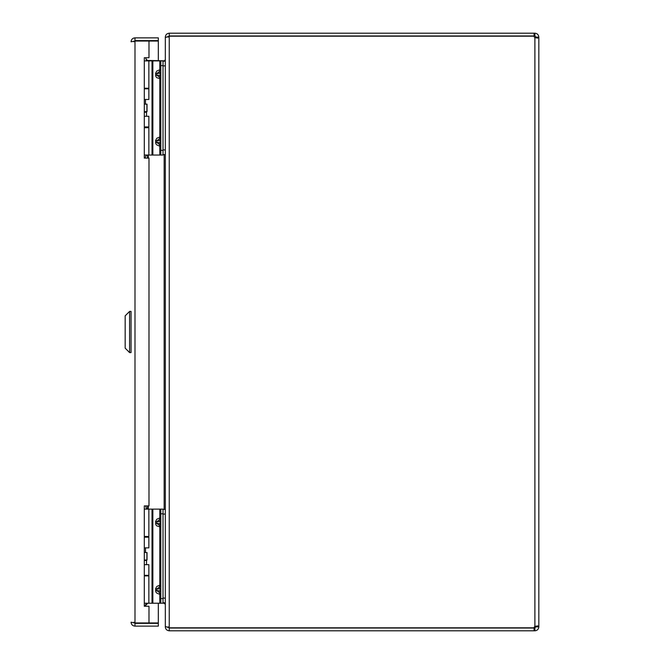 <?xml version="1.0" encoding="UTF-8"?>
<svg xmlns="http://www.w3.org/2000/svg" width="664" height="664" viewBox="0 0 664 664"><rect width="100%" height="100%" fill="white"/><g stroke="black" fill="none" stroke-linecap="round" stroke-linejoin="round"><path stroke-width="1" d="M131.057 317.06L131.057 346.94M134.991 626.127L158.322 626.127L158.322 623.363L134.991 623.363L134.991 626.127C132.609 625.903 131.298 624.592 131.057 622.201L134.012 622.832M134.991 41.044L148.985 41.044L148.985 57.735L144.312 57.735L144.312 158.098L148.985 158.098L148.985 505.902L144.312 505.902L144.312 606.257L148.985 606.257L148.985 622.956L134.991 622.956L134.991 41.044L131.057 41.799C131.281 39.417 132.593 38.105 134.991 37.865L158.322 37.865L158.322 40.629L134.991 40.629L134.991 37.873M133.821 41.799L134.991 40.629M134.991 623.363L133.821 622.201M148.985 41.044L158.322 41.044L158.322 60.781M158.322 603.236L158.322 622.956L148.985 622.956M129.588 311.416L125.172 315.823L125.172 348.177L129.588 352.584L129.588 311.416L131.057 311.416L131.057 352.584L129.588 352.584M538.828 37.134L537.674 38.13L534.894 37.582A2.614 2.614 0 0 1 533.981 36.188L169.254 36.188L165.328 37.541L165.328 626.459L169.254 627.812L533.981 627.812A2.614 2.614 0 0 1 534.894 626.418L537.674 625.87L538.828 626.418L538.828 37.582L536.064 37.582L536.064 37.134L538.828 37.134C538.587 34.752 537.276 33.441 534.894 33.2L534.894 35.964L536.064 37.134M538.828 626.418L538.828 626.866C538.587 629.248 537.276 630.559 534.894 630.8L534.894 628.036L536.064 626.418L538.828 626.418M534.063 33.2L169.254 33.2L169.254 35.964L534.063 35.964L534.063 33.2L534.894 33.2M538.828 626.866L536.064 626.866M534.063 630.8L534.063 628.036L169.254 628.036L169.254 630.8L534.894 630.8M165.577 37.134L165.328 37.134C165.519 34.785 166.83 33.474 169.254 33.2M534.894 35.964L534.063 35.964M169.254 630.8C166.83 630.534 165.527 629.223 165.328 626.866L165.328 604.381L164.157 603.219L163.012 603.219M534.063 628.036L534.894 628.036M168.341 36.412L169.254 36.379L169.254 627.621M168.092 37.134L169.254 35.964M165.328 37.134L165.328 59.619L164.157 61.212M169.254 628.036L168.092 626.866M165.27 61.212L165.328 60.026M165.328 603.974L165.27 602.788M147.018 60.914L147.491 60.441L164.157 60.781M147.167 603.236L148.313 603.219M147.491 60.441L145.972 58.93M147.491 603.559L144.785 606.257M165.328 154.588L163.012 154.588L165.328 154.588M163.012 61.212L165.328 61.212L163.012 61.212M163.012 509.412L165.328 509.412M165.328 602.788L163.012 602.788M146.155 111.618L146.52 112.249L144.312 112.249M144.312 157.816L144.91 157.816L146.52 155.036M145.673 57.735L146.52 60.548L145.673 57.735M141.1 40.969L145.208 40.869L141.1 41.044M163.012 65.587L163.012 60.914L160.804 60.914L160.804 65.587L163.012 65.587L163.012 150.371L160.804 150.371L160.804 65.587M163.012 155.036L160.804 155.036L163.012 155.036L163.012 150.371M163.012 60.914L144.312 60.914M160.804 150.371L160.804 155.036L144.312 155.036M144.312 88.254L148.852 88.254L148.852 60.914M148.852 155.036L148.852 127.695L144.312 127.695M160.804 146.188L159.41 144.271L160.256 142.528L160.256 140.66L159.41 138.917L160.804 136.992L159.8 136.992L159.41 138.917L156.87 140.66L156.87 142.528L159.41 144.271L159.8 146.188L160.804 146.188M159.8 60.914L159.8 69.761L160.804 69.761L159.41 71.687L156.87 73.43L160.256 73.43L159.41 71.687L159.8 69.761L156.762 71.048L155.55 73.43L155.857 76.559L156.762 77.68L160.804 78.958L159.41 77.041L160.256 75.298L156.87 75.298L159.41 77.041L159.8 78.958L159.8 136.992L156.762 138.278L155.55 140.66L155.857 143.789L156.762 144.91L159.8 146.188L159.8 155.036M146.263 560.001L146.52 560.449L144.312 560.449M144.312 606.016L144.91 606.016L146.52 603.236M145.665 505.902L146.52 508.749L145.665 505.902M163.012 513.787L163.012 509.114L160.804 509.114L160.804 513.787L163.012 513.787L163.012 598.571L160.804 598.571L160.804 513.787M163.012 603.236L160.804 603.236L163.012 603.236L163.012 598.571M160.804 509.114L144.312 509.114M160.804 598.571L160.804 603.236L144.312 603.236M144.312 536.454L148.852 536.454L148.852 509.114M148.852 603.236L148.852 575.895L144.312 575.895M160.804 594.388L159.41 592.471L160.256 590.728L160.256 588.86L159.41 587.117L160.804 585.191L159.8 585.191L159.41 587.117L156.87 588.86L156.87 590.728L159.41 592.471L159.8 594.388L160.804 594.388M159.8 509.114L159.8 517.961L160.804 517.961L159.41 519.887L156.87 521.63L160.256 521.63L159.41 519.887L159.8 517.961L156.762 519.248L155.55 521.63L155.857 524.759L156.762 525.88L160.804 527.158L159.41 525.241L160.256 523.498L156.87 523.498L159.41 525.241L159.8 527.158L159.8 585.191L156.762 586.478L155.55 588.86L155.857 591.989L156.762 593.11L159.8 594.388L159.8 603.236M144.312 575.339L148.852 575.339L148.852 564.674L144.312 564.674M144.312 537.201L148.852 537.201L148.852 547.866L144.312 547.866M144.312 560.001L147.026 560.001L147.026 552.531L144.312 552.531M146.91 560.001L146.91 552.531M144.312 126.948L148.852 126.948L148.852 116.283L144.312 116.283M144.312 88.818L148.852 88.818L148.852 99.475L144.312 99.475M144.312 111.618L147.026 111.618L147.026 104.148L144.312 104.148M146.91 111.618L146.91 104.148M534.894 37.582L534.894 626.418M164.157 509.412L164.157 154.588M148.313 155.036L148.313 158.098M148.313 505.902L148.313 509.114M164.157 602.788L164.157 603.219M147.491 509.114L147.491 505.902M147.491 158.098L147.491 155.036M165.328 149.915L163.012 149.915M165.328 65.877L163.012 65.877M165.328 598.115L163.012 598.115M165.328 514.077L163.012 514.077M152.023 60.914L152.023 155.036M152.853 155.036L152.853 60.914M155.55 140.66L160.804 140.66M160.804 142.528L155.55 142.528M160.804 73.43L160.256 73.43L160.256 75.298L160.804 75.298M155.55 75.298L156.87 75.298L156.87 73.43L155.55 73.43M152.023 509.114L152.023 603.236M152.853 603.236L152.853 509.114M155.55 588.86L160.804 588.86M160.804 590.728L155.55 590.728M160.804 521.63L160.256 521.63L160.256 523.498L160.804 523.498M155.55 523.498L156.87 523.498L156.87 521.63L155.55 521.63M146.52 112.249L146.52 116.283M146.52 126.948L146.52 127.695M145.491 99.475L145.491 104.148M146.52 88.254L146.52 88.818M141.1 40.869L143.158 40.761M146.52 560.449L146.52 564.674M146.52 575.339L146.52 575.895M145.491 547.866L145.491 552.531M146.52 536.454L146.52 537.201"/></g></svg>
